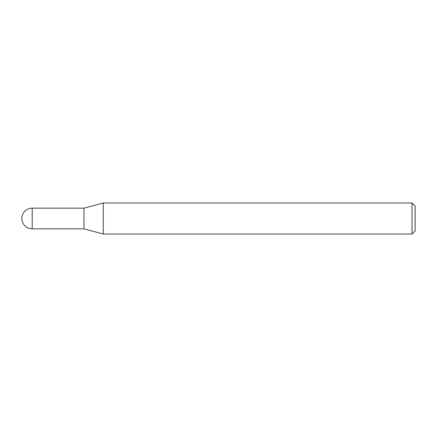 <?xml version="1.0" encoding="UTF-8"?>
<svg xmlns="http://www.w3.org/2000/svg" width="437" height="437" viewBox="0 0 437 437"><rect width="100%" height="100%" fill="white"/><g stroke="black" fill="none" stroke-linecap="round" stroke-linejoin="round"><path stroke-width="0.66" d="M412.047 202.976L412.047 234.024L103.263 234.024L103.263 202.976L412.047 202.976L415.15 206.078L415.15 230.922L412.047 234.024M32.201 228.851L32.201 208.149A10.351 10.351 0 0 0 21.85 218.5A10.351 10.351 0 0 0 32.201 228.851L83.948 228.851L83.948 208.149L83.948 228.851L103.263 234.024M32.201 208.149L83.948 208.149L103.263 202.976"/></g></svg>
